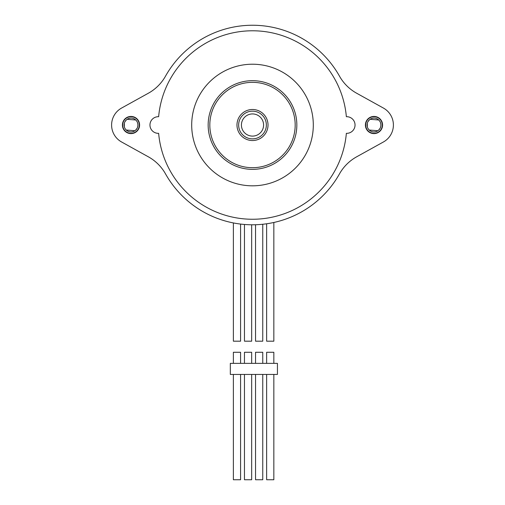 <?xml version="1.0" encoding="UTF-8"?>
<svg xmlns="http://www.w3.org/2000/svg" width="505" height="505" viewBox="0 0 505 505"><rect width="100%" height="100%" fill="white"/><g stroke="black" fill="none" stroke-linecap="round" stroke-linejoin="round"><path stroke-width="0.76" d="M339.486 173.878A99.769 99.769 0 0 1 165.514 173.878A44.339 44.339 0 0 0 148.356 156.815L121.598 141.987A19.398 19.398 0 0 1 121.598 108.051L148.356 93.223A44.339 44.339 0 0 0 165.514 76.154A99.769 99.769 0 0 1 339.486 76.154A44.339 44.339 0 0 0 356.644 93.223L383.402 108.051A19.398 19.398 0 0 1 383.402 141.987L356.644 156.815A44.339 44.339 0 0 0 339.486 173.878A99.769 99.769 0 0 1 165.514 173.878M273.836 363.354L273.836 352.269L266.634 352.269L266.634 363.354M277.441 363.354L230.331 363.354L230.331 374.439L277.441 374.439L277.441 363.354M266.634 374.439L266.634 479.75L273.836 479.75L273.836 374.439M255.549 374.439L255.549 479.75L262.752 479.75L262.752 374.439M244.464 374.439L244.464 479.75L251.667 479.75L251.667 374.439M233.379 374.439L233.379 479.75L240.582 479.75L240.582 374.439M262.752 363.354L262.752 352.269L255.549 352.269L255.549 363.354M251.667 363.354L251.667 352.269L244.464 352.269L244.464 363.354M240.582 363.354L240.582 352.269L233.379 352.269L233.379 363.354M266.634 223.778L266.634 341.184L273.836 341.184L273.836 222.478M255.549 224.738L255.549 341.184L262.752 341.184L262.752 224.258M244.464 224.46L244.464 341.184L251.667 341.184L251.667 224.782M233.379 222.939L233.379 341.184L240.582 341.184L240.582 224.075M158.639 116.712A94.227 94.227 0 0 1 346.361 116.712A8.314 8.314 0 0 1 355.04 125.019A8.314 8.314 0 0 1 346.361 133.326A94.227 94.227 0 0 1 158.639 133.326A8.314 8.314 0 0 1 149.96 125.019A8.314 8.314 0 0 1 158.639 116.712A8.314 8.314 0 0 0 149.96 124.836A8.314 8.314 0 0 0 158.639 133.326A94.227 94.227 0 0 0 346.361 133.326A8.314 8.314 0 0 0 355.04 125.202A8.314 8.314 0 0 0 346.361 116.712A94.227 94.227 0 0 0 158.639 116.712M252.5 185.821A60.802 60.802 0 0 1 191.698 125.019A60.802 60.802 0 0 1 252.5 64.217A60.802 60.802 0 0 1 313.302 125.019A60.802 60.802 0 0 1 252.5 185.821M373.997 133.61A8.591 8.591 0 0 0 382.588 125.019A8.591 8.591 0 0 0 373.997 116.428A8.591 8.591 0 0 0 365.405 125.019A8.591 8.591 0 0 0 373.997 133.61M131.003 133.61A8.591 8.591 0 0 0 139.595 125.019A8.591 8.591 0 0 0 131.003 116.428A8.591 8.591 0 0 0 122.412 125.019A8.591 8.591 0 0 0 131.003 133.61M380.669 126.875L380.922 125.019A6.931 6.931 0 0 0 373.997 118.088A6.931 6.931 0 0 0 367.066 125.019A6.931 6.931 0 0 0 373.997 131.944A6.931 6.931 0 0 0 380.922 125.019L380.669 123.157M137.682 126.875L137.934 125.019A6.931 6.931 0 0 0 131.003 118.088A6.931 6.931 0 0 0 124.078 125.019A6.931 6.931 0 0 0 131.003 131.944A6.931 6.931 0 0 0 137.934 125.019L137.676 123.157M139.317 125.019A8.314 8.314 0 0 1 131.003 133.333A8.314 8.314 0 0 1 122.69 125.019A8.314 8.314 0 0 1 131.003 116.705A8.314 8.314 0 0 1 139.317 125.019M137.253 122.027L136.596 120.929M135.776 119.994L127.102 119.294M126.484 119.773L124.874 121.793M124.331 123.163L124.331 126.875M124.754 128.011L125.41 129.11M126.237 130.044L134.911 130.738M135.529 130.265L137.139 128.245M382.31 125.019A8.314 8.314 0 0 1 373.997 133.333A8.314 8.314 0 0 1 365.683 125.019A8.314 8.314 0 0 1 373.997 116.705A8.314 8.314 0 0 1 382.31 125.019M380.246 122.027L379.59 120.929M378.763 119.994L370.089 119.294M369.471 119.773L367.861 121.793M367.318 123.163L367.324 126.875M367.747 128.011L368.404 129.11M369.224 130.044L377.898 130.738M378.516 130.265L380.126 128.245M296.839 125.019A44.339 44.339 0 0 1 252.071 169.358A44.339 44.339 0 0 1 208.167 124.167A44.339 44.339 0 0 1 252.929 80.68A44.339 44.339 0 0 1 296.833 125.871A44.339 44.339 0 0 1 252.071 169.358A44.339 44.339 0 0 1 208.161 125.019M266.305 123.807A13.856 13.856 0 0 0 252.5 111.163A13.856 13.856 0 0 1 266.356 125.019A13.856 13.856 0 0 1 252.5 138.875A13.856 13.856 0 0 1 238.644 125.019A13.856 13.856 0 0 1 252.5 111.163M238.695 126.225A13.856 13.856 0 0 1 238.644 125.019A13.856 13.856 0 0 0 238.695 126.225M241.415 125.019A11.085 11.085 0 0 1 252.5 113.934A11.085 11.085 0 0 1 263.585 125.019A11.085 11.085 0 0 1 252.5 136.104A11.085 11.085 0 0 1 241.415 125.019M295.179 125.019A42.679 42.679 0 0 1 252.5 167.698A42.679 42.679 0 0 1 209.821 125.019A42.679 42.679 0 0 1 252.5 82.34A42.679 42.679 0 0 1 295.179 125.019M236.978 125.019A15.522 15.522 0 0 0 252.5 140.535A15.522 15.522 0 0 0 268.022 125.019A15.522 15.522 0 0 0 252.5 109.497A15.522 15.522 0 0 0 236.978 125.019"/></g></svg>

